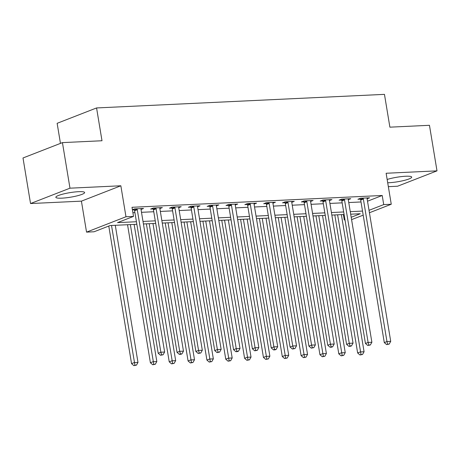 <?xml version="1.0" encoding="UTF-8"?>
<svg xmlns="http://www.w3.org/2000/svg" width="460" height="460" viewBox="0 0 460 460"><rect width="100%" height="100%" fill="white"/><g stroke="black" fill="none" stroke-linecap="round" stroke-linejoin="round"><path stroke-width="0.69" d="M61.916 198.156A14.588 2.294 170.6 0 0 77.015 195.874A14.588 2.294 170.6 0 0 84.629 192.539A14.588 2.294 170.6 0 0 78.545 191.682A14.588 2.294 170.6 0 0 63.445 193.965A14.588 2.294 170.6 0 0 55.838 197.305A14.588 2.294 170.6 0 0 61.916 198.156M387.705 182.769A14.588 2.294 170.6 0 0 388.999 182.723A14.588 2.294 170.6 0 0 404.098 180.441A14.588 2.294 170.6 0 0 411.706 177.106A14.588 2.294 170.6 0 0 405.622 176.249A14.588 2.294 170.6 0 0 387.159 179.475M136.844 224.279L110.066 225.544L94.076 231.771L86.543 232.127L125.977 216.758L133.515 216.407L117.524 222.634L136.424 221.743M81.414 201.146L120.848 185.777L69.977 188.18L62.433 142.617L23 157.981L30.544 203.544L81.414 201.146L86.543 232.127M60.461 143.388L57.138 123.314L96.571 107.945L384.462 94.363L389.89 127.167L429.456 125.298L437 170.861L386.13 173.259L391.259 204.246L369.426 212.75M388.349 186.662L397.566 186.225L437 170.861M363.199 215.177L351.578 219.621M344.994 219.932L344.287 219.966L344.96 219.702M343.384 214.532L344.287 219.966M69.977 188.18L30.544 203.544M367.517 201.21L382.214 195.488L132.008 207.293L133.515 216.407M132.905 212.727L134.918 212.629M141.502 212.319L153.761 211.744M160.339 211.433L172.598 210.852M179.181 210.542L191.44 209.961M198.024 209.651L210.283 209.076M216.861 208.765L229.12 208.184M235.704 207.874L247.963 207.299M254.547 206.983L266.806 206.408M273.384 206.097L285.643 205.516M292.226 205.206L304.485 204.631M311.069 204.32L323.328 203.74M329.912 203.429L342.165 202.848M348.749 202.538L361.008 201.963M367.12 198.789L369.616 197.817L360.571 198.243L357.909 199.278L360.358 199.163M348.277 199.674L350.773 198.703L341.728 199.128L339.066 200.169L341.516 200.054M329.435 200.566L331.93 199.594L322.891 200.019L320.223 201.06L322.678 200.939M310.598 201.457L313.093 200.48L304.048 200.911L301.38 201.946L303.836 201.831M291.755 202.342L294.25 201.371L285.206 201.796L282.543 202.837L284.993 202.722M272.912 203.234L275.408 202.262L266.369 202.687L263.701 203.722L266.156 203.607M254.069 204.119L256.571 203.147L247.526 203.573L244.858 204.614L247.313 204.499M235.232 205.011L237.728 204.039L228.683 204.464L226.021 205.505L228.47 205.384M216.39 205.902L218.885 204.924L209.84 205.355L207.178 206.39L209.628 206.275M197.547 206.787L200.048 205.815L191.004 206.241L188.335 207.282L190.791 207.167M178.71 207.678L181.205 206.707L172.161 207.132L169.498 208.167L171.948 208.052M159.867 208.564L162.363 207.592L153.318 208.023L150.656 209.058L153.105 208.943M141.024 209.455L143.526 208.483L134.481 208.909L132.405 209.72M132.44 209.921L134.268 209.835M120.848 185.777L125.977 216.758M382.214 195.488L383.721 204.596L391.259 204.246M62.433 142.617L101.999 140.748L96.571 107.945M351.187 217.275L360.272 213.733L350.681 214.187M344.097 214.498L331.838 215.079M325.254 215.389L312.995 215.964M306.412 216.275L294.158 216.855M287.575 217.166L275.316 217.747M268.732 218.057L256.473 218.632M249.889 218.943L237.63 219.523M231.052 219.834L218.793 220.409M212.209 220.719L199.95 221.3M193.367 221.611L181.108 222.191M174.53 222.502L162.271 223.077M155.687 223.387L143.428 223.968M369.029 210.323L383.721 204.596M143.008 221.433L155.267 220.852M161.851 220.541L174.11 219.966M180.688 219.656L192.947 219.075M199.531 218.764L211.79 218.184M218.373 217.873L230.632 217.298M237.21 216.988L249.469 216.407M256.053 216.096L268.312 215.521M274.896 215.211L287.155 214.63M293.739 214.32L305.992 213.739M312.576 213.428L324.835 212.853M331.418 212.543L343.678 211.962M350.261 211.652L362.514 211.077M363.36 199.03L360.697 200.065L384.29 342.585L386.952 341.544L363.36 199.03A1.869 1.478 68.7 0 0 363.135 198.352L363.02 198.128M387.676 344.172L386.613 344.586L389.183 344.103L387.676 344.172L386.952 341.544L390.718 341.366L367.126 198.852A1.869 1.478 68.7 0 1 367.126 198.162L367.16 197.932M360.697 200.065A1.869 1.478 68.7 0 0 360.473 199.393L360.002 198.461M384.29 342.585L386.613 344.586M389.183 344.103L390.718 341.366M334.794 214.935L357.644 352.964L360.306 351.929L364.073 351.75L341.377 214.624M337.605 214.803L361.031 354.556L359.967 354.971L362.537 354.482L361.031 354.556M364.073 351.75L362.537 354.482M359.967 354.971L357.644 352.964M344.517 199.916L341.855 200.957L365.447 343.471L368.109 342.435L344.517 199.916A1.869 1.478 68.7 0 0 344.298 199.243L344.183 199.013M368.834 345.063L367.77 345.477L370.34 344.988L368.834 345.063L368.109 342.435L371.881 342.257L348.289 199.738A1.869 1.478 68.7 0 1 348.283 199.053L348.323 198.818M341.855 200.957A1.869 1.478 68.7 0 0 341.63 200.278L341.165 199.352M365.447 343.471L367.77 345.477M370.34 344.988L371.881 342.257M325.68 200.807L323.012 201.842L346.604 344.362L349.272 343.321L325.68 200.807A1.869 1.478 68.7 0 0 325.456 200.129L325.341 199.905M349.997 345.949L348.927 346.363L350.434 346.294L351.503 345.88L349.997 345.949L349.272 343.321L353.038 343.143L329.446 200.629A1.869 1.478 68.7 0 1 329.44 199.945L329.481 199.709M323.012 201.842A1.869 1.478 68.7 0 0 322.793 201.169L322.322 200.238M346.604 344.362L348.927 346.363M351.503 345.88L353.038 343.143M306.837 201.693L304.169 202.733L327.767 345.247L330.429 344.212L306.837 201.693A1.869 1.478 68.7 0 0 306.613 201.02L306.498 200.79M331.154 346.84L330.09 347.254L331.597 347.185L332.66 346.765L331.154 346.84L330.429 344.212L334.196 344.034L310.603 201.514A1.869 1.478 68.7 0 1 310.603 200.83L310.638 200.594M304.169 202.733A1.869 1.478 68.7 0 0 303.951 202.061L303.479 201.129M327.767 345.247L330.09 347.254M332.66 346.765L334.196 344.034M315.951 215.826L338.801 353.855L341.464 352.814L345.236 352.636L322.535 215.516M318.768 215.694L342.188 355.442L341.124 355.856L343.695 355.373L342.188 355.442M345.236 352.636L343.695 355.373M341.124 355.856L338.801 353.855M297.108 216.717L319.959 354.74L322.627 353.705L326.393 353.527L303.692 216.407M299.926 216.585L323.351 356.333L322.282 356.747L324.858 356.258L323.351 356.333M326.393 353.527L324.858 356.258M322.282 356.747L319.959 354.74M278.271 217.603L301.122 355.632L303.784 354.597L307.55 354.418L284.849 217.292M281.083 217.471L304.509 357.219L303.439 357.638L306.015 357.15L304.509 357.219M307.55 354.418L306.015 357.15M303.439 357.638L301.122 355.632M287.994 202.584L285.332 203.625L308.924 346.138L311.587 345.098L287.994 202.584A1.869 1.478 68.7 0 0 287.776 201.911L287.661 201.681M312.311 347.725L311.247 348.145L313.818 347.656L312.311 347.725L311.587 345.098L315.359 344.925L291.767 202.406A1.869 1.478 68.7 0 1 291.761 201.721L291.801 201.486M285.332 203.625A1.869 1.478 68.7 0 0 285.108 202.946L284.636 202.02M308.924 346.138L311.247 348.145M313.818 347.656L315.359 344.925M259.428 218.494L282.279 356.523L284.941 355.482L288.713 355.304L266.012 218.184M262.24 218.362L285.666 358.11L284.602 358.524L287.172 358.041L285.666 358.11M288.713 355.304L287.172 358.041M284.602 358.524L282.279 356.523M269.152 203.475L266.489 204.51L290.082 347.03L292.75 345.989L269.152 203.475A1.869 1.478 68.7 0 0 268.933 202.797L268.818 202.572M293.468 348.617L292.405 349.031L294.981 348.548L293.468 348.617L292.75 345.989L296.516 345.811L272.924 203.297A1.869 1.478 68.7 0 1 272.918 202.613L272.958 202.377M266.489 204.51A1.869 1.478 68.7 0 0 266.271 203.837L265.799 202.906M290.082 347.03L292.405 349.031M294.981 348.548L296.516 345.811M250.315 204.361L247.647 205.401L271.245 347.915L273.907 346.88L250.315 204.361A1.869 1.478 68.7 0 0 250.09 203.688L249.975 203.458M274.631 349.508L273.562 349.922L275.074 349.847L276.138 349.433L274.631 349.508L273.907 346.88L277.673 346.702L254.081 204.183A1.869 1.478 68.7 0 1 254.081 203.498L254.115 203.262M247.647 205.401A1.869 1.478 68.7 0 0 247.428 204.723L246.957 203.797M271.245 347.915L273.562 349.922M276.138 349.433L277.673 346.702M231.472 205.252L228.81 206.287L252.402 348.806L255.064 347.766L231.472 205.252A1.869 1.478 68.7 0 0 231.253 204.573L231.138 204.349M255.789 350.393L254.725 350.808L257.295 350.324L255.789 350.393L255.064 347.766L258.836 347.587L235.238 205.074A1.869 1.478 68.7 0 1 235.238 204.389L235.278 204.154M228.81 206.287A1.869 1.478 68.7 0 0 228.585 205.614L228.114 204.689M252.402 348.806L254.725 350.808M257.295 350.324L258.836 347.587M212.629 206.137L209.967 207.178L233.559 349.692L236.227 348.657L212.629 206.137A1.869 1.478 68.7 0 0 212.411 205.465L212.296 205.24M236.946 351.285L235.882 351.699L237.389 351.63L238.458 351.21L236.946 351.285L236.227 348.657L239.993 348.479L216.401 205.965A1.869 1.478 68.7 0 1 216.395 205.275L216.436 205.045M209.967 207.178A1.869 1.478 68.7 0 0 209.743 206.505L209.277 205.574M233.559 349.692L235.882 351.699M238.458 351.21L239.993 348.479M193.792 207.029L191.124 208.07L214.722 350.583L217.384 349.548L193.792 207.029A1.869 1.478 68.7 0 0 193.568 206.356L193.453 206.126M218.109 352.17L217.039 352.59L219.615 352.101L218.109 352.17L217.384 349.548L221.151 349.37L197.558 206.85A1.869 1.478 68.7 0 1 197.553 206.166L197.593 205.93M191.124 208.07A1.869 1.478 68.7 0 0 190.906 207.391L190.434 206.465M214.722 350.583L217.039 352.59M219.615 352.101L221.151 349.37M240.586 219.386L263.436 357.409L266.104 356.373L269.87 356.195L247.169 219.075M243.403 219.248L266.823 359.001L265.759 359.415L268.335 358.926L266.823 359.001M269.87 356.195L268.335 358.926M265.759 359.415L263.436 357.409M221.749 220.271L244.599 358.3L247.261 357.259L251.028 357.081L228.327 219.96M224.56 220.139L247.986 359.887L246.916 360.306L249.492 359.818L247.986 359.887M251.028 357.081L249.492 359.818M246.916 360.306L244.599 358.3M202.906 221.162L225.756 359.191L228.419 358.15L232.191 357.972L209.49 220.852M205.718 221.03L229.143 360.778L228.079 361.192L230.65 360.709L229.143 360.778M232.191 357.972L230.65 360.709M228.079 361.192L225.756 359.191M184.063 222.048L206.914 360.077L209.582 359.041L213.348 358.863L190.647 221.737M186.881 221.915L210.3 361.669L209.237 362.083L211.813 361.594L210.3 361.669M213.348 358.863L211.813 361.594M209.237 362.083L206.914 360.077M165.226 222.939L188.077 360.968L190.739 359.927L194.505 359.749L171.804 222.628M168.038 222.807L191.463 362.555L190.394 362.969L192.97 362.486L191.463 362.555M194.505 359.749L192.97 362.486M190.394 362.969L188.077 360.968M174.949 207.92L172.287 208.955L195.88 351.474L198.542 350.434L174.949 207.92A1.869 1.478 68.7 0 0 174.731 207.242L174.616 207.017M199.266 353.061L198.202 353.475L200.773 352.992L199.266 353.061L198.542 350.434L202.314 350.255L178.716 207.742A1.869 1.478 68.7 0 1 178.716 207.058L178.75 206.822M172.287 208.955A1.869 1.478 68.7 0 0 172.063 208.282L171.591 207.351M195.88 351.474L198.202 353.475M200.773 352.992L202.314 350.255M146.383 223.83L169.234 361.853L171.896 360.818L175.668 360.64L152.967 223.52M149.195 223.698L172.621 363.446L171.557 363.86L174.127 363.371L172.621 363.446M175.668 360.64L174.127 363.371M171.557 363.86L169.234 361.853M156.107 208.805L153.445 209.846L177.037 352.36L179.705 351.325L156.107 208.805A1.869 1.478 68.7 0 0 155.888 208.133L155.773 207.903M180.423 353.953L179.36 354.367L180.866 354.298L181.936 353.878L180.423 353.953L179.705 351.325L183.471 351.147L159.879 208.627A1.869 1.478 68.7 0 1 159.873 207.943L159.913 207.707M153.445 209.846A1.869 1.478 68.7 0 0 153.22 209.168L152.755 208.242M177.037 352.36L179.36 354.367M181.936 353.878L183.471 351.147M127.541 224.716L150.391 362.744L153.059 361.704L156.826 361.531L134.124 224.405M130.358 224.583L153.778 364.331L152.714 364.751L155.284 364.262L153.778 364.331M156.826 361.531L155.284 364.262M152.714 364.751L150.391 362.744M137.27 209.697L134.602 210.737L158.194 353.251L160.862 352.21L137.27 209.697A1.869 1.478 68.7 0 0 137.046 209.024L136.93 208.794M161.586 354.838L160.517 355.258L163.093 354.769L161.586 354.838L160.862 352.21L164.628 352.032L141.036 209.518A1.869 1.478 68.7 0 1 141.03 208.834L141.07 208.598M134.602 210.737A1.869 1.478 68.7 0 0 134.383 210.059L133.912 209.133M158.194 353.251L160.517 355.258M163.093 354.769L164.628 352.032M108.773 226.044L131.548 363.636L134.216 362.595L137.983 362.417L115.282 225.296M111.515 225.475L134.941 365.223L133.871 365.637L136.447 365.154L134.941 365.223M137.983 362.417L136.447 365.154M133.871 365.637L131.548 363.636M363.135 198.352L360.473 199.393M344.298 199.243L341.63 200.278M325.456 200.129L322.793 201.169M306.613 201.02L303.951 202.061M287.776 201.911L285.108 202.946M268.933 202.797L266.271 203.837M250.09 203.688L247.428 204.723M231.253 204.573L228.585 205.614M212.411 205.465L209.743 206.505M193.568 206.356L190.906 207.391M174.731 207.242L172.063 208.282M155.888 208.133L153.22 209.168M137.046 209.024L134.383 210.059"/></g></svg>
